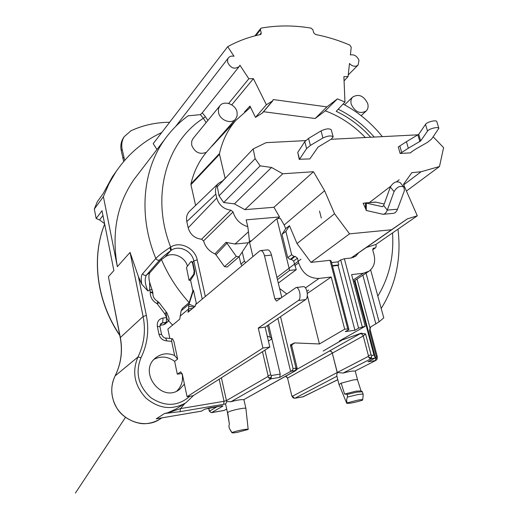 <?xml version="1.0" encoding="UTF-8"?>
<svg xmlns="http://www.w3.org/2000/svg" width="519" height="519" viewBox="0 0 519 519"><rect width="100%" height="100%" fill="white"/><g stroke="black" fill="none" stroke-linecap="round" stroke-linejoin="round"><path stroke-width="0.78" d="M433.183 136.828L443.589 147.61L439.489 166.528L421.156 171.705L411.82 172.704L403.49 184.349L417.295 215.807L407.402 218.849L391.56 229.755L349.546 233.848L310.991 262.387L330.019 260.311L331.161 260.953L348.924 329.533L345.31 331.628L354.918 330.246L338.031 265.43L338.758 264.924L332.374 265.637M348.924 329.533L347.788 328.988L344.681 329.195L331.219 277.003L319.042 278.431C309.077 278.502 302.279 273.305 298.639 262.848L297.471 258.177L295.116 256.373L294.007 256.49L291.646 254.686L285.859 231.377L289.479 225.7L297.011 243.554L310.991 262.387M291.853 344.863L294.507 342.91L319.432 343.961L344.681 329.195M96.177 218.518L102.016 210.733L113.869 270.574L108.4 276.718L120.226 337.668L143.108 316.499L130.055 252.396L117.352 266.662L103.398 196.643L94.322 209.066L96.177 218.518L99.551 219.939L104.572 223.644M134.512 178.757L134.94 178.238M370.637 269.854L383.775 317.868L379.091 321.825L370.754 326.925L370.015 328.066L357.033 279.04M368.393 355.632L368.243 356.449C370.222 358.408 371.409 358.065 371.799 355.418L371.066 354.86L368.393 355.632L363.235 335.975L365.551 333.918L361.036 333.211L297.069 369.23M361.036 333.211L339.342 341.009L365.22 326.263L358.577 328.151L354.918 330.246M341.236 340.535L323.194 351.026L341.379 340.496M332.484 266.052L338.031 265.43M391.56 229.755L351.058 258.014L344.369 258.747L340.717 259.909L337.96 261.855L331.576 262.562M330.019 260.311L347.788 328.988M289.479 225.7L285.697 228.639L282.005 234.413L285.859 231.377M349.546 233.848L334.547 213.75L324.596 190.733L284.172 225.019L285.697 228.639M334.547 213.75L297.011 243.554M282.005 234.413L287.747 257.638L291.646 254.686M287.747 257.638L290.095 259.429L291.334 259.299L293.676 261.089L296.252 269.672L289.634 270.412L276.861 218.655L280.331 218.35L284.172 225.019M277.678 218.583L279.533 216.968L246.155 219.848L247.784 226.686C240.316 224.396 235.405 219.485 233.044 211.947L230.929 210.182C223.702 209.228 218.973 205.18 216.734 198.031L188.183 227.815L186.808 221.594C186.016 217.558 186.885 214.159 189.403 211.402L189.928 210.896M324.596 190.733L313.482 171.731L273.948 207.276L279.533 216.968M252.928 256.607L249.568 242.457L276.861 218.655M277.451 279.605L289.634 270.412M278.301 283.082L296.252 269.672M279.611 288.48L286.76 293.916M307.319 293.475L331.219 277.003M319.432 343.961L307.326 295.532M294.507 342.91L290.381 344.927L291.808 346.147C291.808 345.025 292.067 344.246 292.586 343.818L294.065 343.507M280.539 316.655L293.047 368.516L297.115 368.062L291.808 346.147M225.746 403.873L223.65 404.301L224.033 401.304L226.44 400.61L226.822 401.524L225.609 404.171L227.51 412.793L228.198 412.138C231.318 410.224 246.142 407.181 245.915 408.511L245.915 408.583M226.822 401.524L230.955 401.725C237.131 400.052 241.387 399.377 243.709 399.695L296.135 370.378L290.822 371.332L292.677 370.073L293.047 368.516M231.935 432.541L231.922 432.71C232.337 433.034 234.218 432.904 237.566 432.308L248.192 429.447C248.517 428.441 236.846 430.66 231.935 432.541L229.288 428.318L228.937 425.846L229.366 424.017L227.679 412.488M279.683 377.41L271.028 378.805L271.508 375.497L270.743 374.926L268.089 375.698L267.973 376.522C269.822 378.623 271.002 378.28 271.508 375.497L280.221 374.108L279.683 377.41L290.822 371.332M184.751 403.484L175.922 409.043L167.598 412.832L164.601 413.5L167.423 413.033L180.469 408.602L180.138 411.651L164.601 413.5L156.225 418.827L158.152 418.502M226.68 409.024L223.994 410.49L226.699 409.108M204.505 409.316L201.586 411.119L204.505 409.316L209.28 407.953L220.666 406.02C222.638 405.722 223.313 405.793 222.683 406.234L211.499 412.637L224.429 410.347M116.561 170.887L112.415 176.726L103.125 193.684L97.306 201.703L94.322 209.066M103.398 196.643L108.912 183.882L115.769 172.068C127.7 154.435 143.023 141.259 161.727 132.546M228.652 103.476L248.841 78.758L239.914 65.212L239.278 66.432C234.614 69.669 230.721 68.281 227.601 62.274L227.705 59.147L228.282 58.024C229.619 56.331 231.532 55.747 234.024 56.273L227.705 46.678C237.871 41.079 248.718 37.057 260.24 34.611L261.038 34.118L261.232 32.866L260.447 29.791L260.642 28.551L261.485 28.045C277.633 25.243 294.15 25.262 311.03 28.104L312.905 29.81L313.723 32.807L315.552 34.507C327.165 36.765 338.583 40.287 349.806 45.088L351.22 47.268L350.403 54.91C354.328 54.339 357.189 56.162 358.979 60.386L358.116 65.005L356.501 66.03C354.01 66.666 351.668 65.816 349.482 63.487L348.08 76.572L344.071 80.873M351.24 104.228C350.507 101.289 350.987 98.889 352.693 97.034C358.837 93.615 363.851 95.814 367.737 103.644C368.509 106.661 367.997 109.107 366.206 110.982C360.056 114.277 355.067 112.026 351.24 104.228M343.091 104.04C358.233 112.072 371.325 122.938 382.36 136.646M417.295 215.807L375.84 244.488L376.21 245.85L375.704 247.699L372.707 249.574M313.482 171.731L282.764 173.774L271.534 167.462L260.142 165.853L255.14 158.684L253.188 148.921L266.104 142.654L305.626 140.61M331.005 139.3L418.223 134.797M365.499 208.366L366.258 210.474L366.323 203.13L365.545 203.013L365.499 208.366L363.131 203.26L375.574 202.079L384.196 204.019M400.143 153.475L398.281 146.968L406.429 141.681L408.323 148.233L420.675 140.934L427.507 131.112C428.928 128.699 438.406 126.383 438.84 128.349L431.574 139.073L427.461 142.362L415.927 148.947L411.204 152.086L410.84 152.833L400.143 153.475L408.323 148.233M299.288 159.56L297.75 152.398L299.508 159.242L306.599 148.622L310.388 145.417L322.935 137.976C327.846 135.731 331.252 135.355 333.159 136.847L331.349 139.098L318.043 147.111L309.824 158.924L299.508 159.242M333.159 136.847L331.265 129.795C329.351 128.271 325.945 128.641 321.053 130.898L308.552 138.404L304.783 141.642L297.75 152.398M383.333 214.256L393.162 213.374C395.03 213.231 396.484 211.843 397.522 209.215L404.353 190.81L403.944 187.158C400.259 185.348 396.964 186.834 394.044 191.621L387.31 210.111C386.285 212.751 384.851 214.139 382.996 214.282L366.258 210.474M400.376 182.857L400.175 182.617C396.503 180.794 393.214 182.273 390.327 187.054L383.664 205.505L382.425 206.705L366.323 203.13M375.905 202.151L364.766 202.974M436.849 121.706L436.816 121.608C436.375 119.617 426.916 121.926 425.509 124.372L418.729 134.324L406.429 141.681M253.188 148.921L217.331 186.691L219.044 195.851L223.67 202.527L234.387 203.87L244.897 209.65L273.948 207.276M263.548 111.721L315.189 118.494L325.322 110.845C340.354 116.516 353.686 125.41 365.331 137.529M193.217 138.352L191.706 141.233L191.686 145.145C194.761 152.398 199.646 154.805 206.335 152.352C198.894 161.279 193.762 171.802 190.934 183.908L190.94 184.68L219.498 154.338L219.492 153.527C222.392 140.746 227.783 129.75 235.678 120.531L249.814 107.946L249.937 106.103L255.504 117.365L262.562 112.889L272.864 100.712M219.498 154.338L225.142 178.361L222.683 180.735M223.112 180.599L218.428 183.395C215.813 186.263 214.95 189.831 215.826 194.087L216.734 198.031M255.14 158.684L219.044 195.851M260.142 165.853L223.67 202.527M271.534 167.462L234.387 203.87M282.764 173.774L244.897 209.65M249.568 242.457L251.092 240.92L249.431 241.082M248.309 242.749L235.023 244.04L248.452 231.766L249.496 241.692L248.309 242.749L239.045 256.769L236.294 256.373L226.959 243.203L215.982 254.81L214.937 253.895C209.086 251.267 205.303 246.927 203.578 240.874L233.044 211.947M242.237 251.994L244.384 261.122L245.682 262.672M280.221 374.108L271.859 338.888M277.886 318.458L290.614 371.39M268.427 341.119L271.95 338.829L270.321 337.22L267.253 336.169M271.95 338.829L268.608 324.771M270.321 337.22L267.545 325.491M215.988 254.81L224.461 266.636L227.153 267.019L239.045 256.769M239.155 256.658L240.9 264.126L242.133 265.65M205.329 296.492L197.201 259.85C194.982 248.114 179.879 240.79 170.686 247.109C150.491 196.137 166.301 141.862 203.331 118.293L206.127 122.588M190.94 184.68L195.598 205.42M203.578 240.874L201.58 239.214C194.709 238.396 190.239 234.594 188.183 227.815M226.965 243.203L225.986 242.354L214.937 253.895M235.023 244.04L225.986 242.354M248.452 231.766L247.784 226.686M206.335 152.352L235.392 119.26M237.034 111.974L237.157 115.718L235.704 118.896C231.61 124.618 220.03 120.453 218.531 112.662L218.402 109.048L219.745 105.954C223.78 100.018 235.49 104.144 237.034 111.974M249.937 106.103L244.553 111.877M255.504 117.365L266.377 104.747L253.415 78.661L231.74 104.851M248.841 78.758L253.415 78.661M239.084 66.679L202.261 112.837L205.459 116.769L203.331 118.293L200.399 114.647L188.092 115.834M202.261 112.837L200.399 114.647M348.08 76.572L343.889 76.663L344.966 102.061L337.434 98.863L326.905 106.882L273.254 99.557L272.462 101.004L266.377 104.747M315.189 118.494L326.905 106.882M262.095 113.265L272.456 101.017M337.434 98.863L325.251 110.813M325.322 110.845L327.061 109.042M344.966 102.061L336.215 111.313C349.216 117.553 360.711 126.195 370.709 137.25M439.489 166.528L406.422 191.037M421.156 171.705L403.711 184.855M227.705 46.678L153.196 143.659L156.972 149.517M138.476 173.631L134.123 179.302C116.996 203.961 111.403 233.076 117.352 266.662M166.372 312.399L165.989 312.691L166.67 317.557C167.442 320.074 168.221 320.93 169.006 320.119L168.98 318.056L166.949 312.931L159.145 302.642L157.173 303.738L157.698 301.39C154.39 299.431 152.787 296.764 152.891 293.391L150.225 291.957L152.826 292.307L149.589 282.096C148.531 277.451 148.719 274.214 150.147 272.384L161.467 259.558L165.029 256.989L170.842 250.554L169.856 247.602C163.453 251.78 158.782 255.406 155.836 258.468L142.641 273.708C143.646 275.362 144.95 275.79 146.546 274.992L159.878 259.831C162.291 257.288 165.95 254.193 170.842 250.554L171.387 250.177C179.146 244.78 192.011 251.014 193.821 260.96L202.241 299.08M150.147 272.384L146.546 274.992C144.386 278.502 144.84 283.854 147.921 291.042L141.758 284.204L138.378 276.51L130.055 252.396M141.758 284.204C140.85 278.573 141.149 275.076 142.641 273.708M194.807 306.56L189.046 304.128L193.457 290.264L192.886 290.796L189.137 302.59L182.467 308.292L181.086 310.907L189.046 304.128L188.657 306.255L194.106 307.144M189.137 302.59C177.375 289.641 168.15 275.291 161.467 259.558M168.604 320.859L172.639 325.076M169.804 338.31L167.864 329.065L179.749 319.133L181.086 310.907M192.886 290.796L190.57 280.195L189.072 280.364L186.483 267.532L190.72 261.842L191.764 261.453M187.469 266.202C185.017 256.639 172.289 251.332 165.029 256.989M193.457 290.264L196.247 303.005L195.78 304.491M195.371 305.795L195.241 306.197M191.511 261.505L192.607 262.205L192.958 263.25L194.664 271.002L194.43 274.181L190.57 280.195M169.856 247.602L170.686 247.109L171.387 250.177M152.158 289.829L149.757 289.693L150.225 291.957C150.127 297.153 152.443 301.085 157.173 303.738L164.724 313.71L166.67 317.557L163.063 318.024C158.769 319.023 156.861 321.825 157.354 326.425L158.983 334.275C160.144 338.33 162.758 340.535 166.82 340.892L171.672 341.366L171.627 339.517L172.568 338.829L173.975 341.736L177.634 359.103L174.631 361.341C167.961 356.482 161.143 355.787 154.169 359.252M178.776 389.977L179.49 389.497C161.571 403.484 137.652 371.533 155.694 357.805C161.383 353.42 167.702 352.654 174.637 355.509L171.672 341.366M179.49 389.497L184.414 384.112L187.08 396.724L189.831 396.276C177.92 406.526 164.912 406.98 150.808 397.645C138.294 386.013 135.031 372.674 141.032 357.643C147.487 344.298 149.264 330.24 146.352 315.461L138.378 276.51M174.637 355.509L177.634 359.103M176.843 391.034C181.501 386.421 183.285 380.706 182.201 373.881M303.2 286.676L303.349 286.657C306.872 286.047 308.961 297.724 305.659 299.58L298.393 300.495C301.669 298.646 299.58 286.923 296.096 287.532L276.543 301.098L274.869 298.847L264.502 255.815C263.594 252.448 262.316 250.696 260.668 250.567L259.597 251.014L195.189 304.984L195.423 306.048L187.988 312.256L188.734 308.87L192.614 308.39M298.393 300.495L258.267 328.079L262.945 348.041L269.822 347.036L193.139 395.738L189.831 396.276M187.08 396.724L262.945 348.041M174.631 361.341L177.323 374.16L180.625 371.902L182.474 374.9L184.414 384.112M167.851 321.663L165.1 324.012L163.303 324.836L159.93 325.27M267.447 249.879L267.635 249.866C269.296 249.989 270.587 251.734 271.502 255.089L281.791 297.471M269.822 347.036L265.118 327.139L258.267 328.079M305.659 299.58L265.118 327.139M177.323 374.16L182.039 373.446M189.876 310.68L188.138 310.9M180.061 316.175L188.734 308.87L188.657 306.255M166.67 317.557L166.197 322.357L162.603 322.824L160.767 323.668L159.956 326.665L157.354 326.425M124.696 160.345L122.14 149.297C121.232 144.587 121.939 140.351 124.268 136.607L130.918 130.814C142.978 125.202 155.882 122.361 169.616 122.276M123.697 161.506L121.225 150.607C120.317 145.904 121.024 141.681 123.347 137.937L123.931 137.094M149.589 282.096L149.757 289.693L147.921 291.042M189.072 280.364L193.743 274.227L194.151 271.028L192.568 263.269L191.323 261.472M407.402 218.849L366.343 247.492L375.84 244.488M351.058 258.014L355.69 256.263L358.635 252.798L366.343 247.492M365.22 326.263L351.603 274.616L363.41 273.234L369.048 271.158C374.004 267.317 375.652 261.823 374.004 254.66L372.778 250.164L373.31 248.309L375.01 247.946M344.369 258.747L362.288 326.912M351.123 258.008L354.503 255.679L353.296 257.515M358.635 252.798L354.503 255.679M375.166 358.045L371.189 358.681L371.799 355.418L373.952 355.08L375.393 357.876L368.003 361.775L375.347 360.601L375.957 357.403L375.295 357.507M375.393 357.876L354.931 280.416M362.865 275.213L375.886 324.025M370.015 328.066L369.522 330.94L370.053 329.351L377.294 356.689L376.333 356.689L375.957 357.403L377.066 359.226L377.294 356.689M355.015 371.091L375.931 360.4L355.015 371.091C352.875 370.813 348.898 371.474 343.085 373.064L337.285 372.48L368.243 356.449L369.385 358.175L371.189 358.681L343.085 373.064M339.05 384.605L341.139 383.178L352.751 380.064C355.664 379.59 357.26 379.551 357.539 379.94L357.552 379.966M341.139 383.178L344.603 394.077L347.406 394.362L347.38 397.074L357.513 394.661C360.731 394.109 362.619 393.992 363.177 394.304L362.243 391.637M360.971 390.878L355.937 391.17L344.603 394.077M362.418 391.748L356.864 392.143L347.406 394.362M363.028 396.633L363.17 394.304M347.38 397.074L346.653 399.526L346.887 402.952L357.889 400.117C360.971 399.585 362.573 399.513 362.69 399.902L362.489 400.175C354.678 402.595 349.423 403.626 346.731 403.269L346.887 402.952M339.017 384.553L336.747 375.555L337.207 372.519L332.316 353.16L337.285 372.48M287.552 378.046L291.84 395.991L287.552 378.046L285.638 376.269M337.207 372.519L292.366 396.289L291.996 395.854M291.84 395.991L293.151 397.911L292.366 396.289L294.578 398.242M373.952 355.08L354.341 280.805M366.051 273.124L379.091 321.825M340.717 259.909L358.577 328.151M337.96 261.855L338.758 264.924M125.436 417.432L75.411 493.05M369.392 202.592L390.671 186.269M396.497 181.799L399.195 179.723M321.306 218.032L319.509 211.09M276.932 277.451L300.975 259.189M306.956 291.276L308.714 290.05M104.663 224.098C91.318 257.482 96.592 300.877 119.707 335.021M319.042 278.431L305.477 287.941M294.831 265.728L298.639 262.848M297.471 258.177L293.676 261.089M291.334 259.299L295.116 256.373M290.095 259.429L294.007 256.49M290.381 344.927L295.973 368.055L295.577 370.572L243.709 399.695M221.392 377.793L226.44 400.61L267.973 376.522L269.121 378.299L271.028 378.805L230.955 401.725M156.225 418.827L201.43 411.126M223.65 404.301L180.138 411.651M208.651 408.083L209.332 411.256L217.26 406.617M208.794 408.057L209.455 411.132L211.265 412.657M222.683 406.234L221.425 405.936M223.793 410.529L211.402 412.67L209.332 411.256M193.542 395.478L185.906 402.757C172.289 410.425 158.963 408.862 145.93 398.067C134.434 385.513 131.774 371.825 137.95 357.007C144.172 344.194 145.891 330.694 143.108 316.499L146.352 315.461M108.4 276.718L120.33 337.473C122.86 350.915 121.128 363.722 115.127 375.892L137.95 357.007L141.032 357.643M120.226 337.668C122.75 351.104 121.024 363.871 115.049 375.983L115.127 375.892C111.974 382.237 111.047 389.049 112.357 396.334L113.006 399.105C118.092 419.735 144.217 430.446 160.293 418.885C155.804 421.675 150.88 423.27 145.521 423.673C136.705 424.334 123.911 418.509 117.975 409.835C110.826 398.728 109.853 387.446 115.049 375.983L115.017 376.113M99.551 219.939L102.95 215.463M392.526 232.947C394.09 256.204 389.211 277.237 377.89 296.031M374.218 137.068C363.89 125.209 351.882 115.925 338.2 109.217M306.599 148.622L304.783 141.642M308.552 138.404L310.388 145.417M322.935 137.976L321.053 130.898M383.664 205.505L387.31 210.111L397.522 209.215M394.044 191.621L390.327 187.054M382.185 206.679L382.756 206.633M401.745 152.651L399.877 146.137M419.858 141.596L417.918 134.985M418.729 134.324L420.675 140.934M427.507 131.112L425.509 124.372M264.924 350.143L270.743 374.926M262.471 351.7L268.089 375.698M185.024 403.321L180.469 408.602L224.033 401.304L219.161 379.207M224.461 266.636L236.294 256.373M201.58 239.214L230.929 210.182M186.808 221.594L215.826 194.087M219.492 153.527L190.934 183.908M205.459 116.769L207.866 120.46M159.878 259.831C158.224 260.648 156.881 260.188 155.836 258.468C138.223 216.144 142.628 169.992 164.685 139.462L134.123 179.302M192.607 262.205L193.821 260.96L197.201 259.85M264.502 255.815L271.502 255.089M280.915 298.094L274.869 298.847M180.353 372.006L180.878 371.928M188.222 310.823L189.96 310.609M172.49 338.81L165.632 337.986L166.8 340.892M158.983 334.275L161.584 334.483L159.956 326.665M163.063 318.024L162.603 322.824L159.962 325.095M169.006 320.119L168.007 321.533L166.197 322.357L163.303 324.836M165.989 312.691L164.724 313.71M123.794 157.257L122.867 158.548M122.14 149.297L121.225 150.607M192.568 263.269L192.958 263.25M194.151 271.028L194.664 271.002M193.743 274.227L194.43 274.181M260.447 29.791L255.867 35.623M259.779 34.715L261.232 32.866M244.384 261.122L240.9 264.126M285.904 376.119L287.721 378.02L332.316 353.16C331.622 351.434 330.506 350.792 328.955 351.233M337.785 379.674L303.109 396.821L294.98 398.216L336.922 376.256M302.811 396.873L337.804 379.752M329.046 351.175C330.59 350.727 331.706 351.369 332.387 353.121L363.235 335.975C362.502 334.139 361.341 333.451 359.738 333.912M371.066 354.86L365.551 333.918M353.043 280.065L363.41 273.234M373.985 248.056L372.882 248.815M376.333 356.689L369.522 330.94M243.917 399.682L245.915 408.511L248.186 429.427M227.51 412.793L229.353 424.036M231.922 432.71L230.28 430.173M201.586 411.119L157.257 418.671M205.076 409.108L221.879 405.858M161.883 417.886L160.293 418.885M115.769 172.068L112.415 176.726M348.249 74.963L357.974 65.154M381.238 308.448C395.958 284.659 401.531 258.235 397.963 229.184M344.597 104.844L352.693 97.034M361.12 115.666L365.986 111.189M403.944 187.158L400.175 182.617M438.84 128.349L436.816 121.608M296.135 370.378L297.115 368.062M189.403 211.402L218.428 183.395M235.678 120.531L211.96 146.196M192.912 138.722L219.745 105.954M175.701 126.409L228.282 58.024M188.365 115.64C179.256 122.186 171.361 130.126 164.685 139.462M260.668 250.567L267.635 249.866M296.096 287.532L303.349 286.657M165.632 337.986C164.328 338.239 162.979 337.071 161.584 334.483M159.145 302.642L157.698 301.39M152.891 293.391L152.826 292.307M166.482 312.321L166.949 312.931M124.268 136.607L123.347 137.937M119.798 335.482C96.508 301.279 91.169 257.664 104.656 224.059M260.642 28.551L254.907 35.869M370.547 327.067L370.053 329.351M355.256 371.072L357.546 379.947M357.539 379.94L361.029 390.911M360.919 390.846L362.353 391.702M362.69 399.902L363.099 396.016M346.718 403.237L339.037 384.573M293.157 397.911L294.831 398.268L303.615 396.652M353.4 281.421L368.652 271.418M375.529 247.803L372.713 249.788M375.931 360.4L377.066 359.226"/></g></svg>
